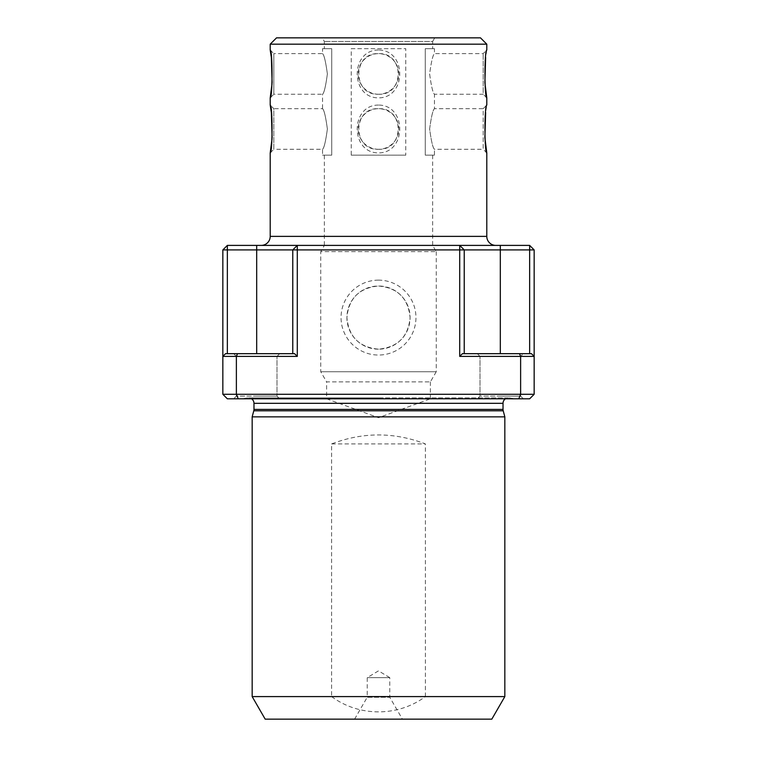 <?xml version="1.0" encoding="UTF-8"?>
<svg xmlns="http://www.w3.org/2000/svg" width="757" height="757" viewBox="0 0 757 757"><rect width="100%" height="100%" fill="white"/><g stroke="black" fill="none" stroke-linecap="round" stroke-linejoin="round"><path stroke-width="0.57" stroke-dasharray="3.79 2.84" d="M508.439 397.898L248.561 397.898L508.439 397.898A5.413 5.413 0 0 0 505.449 398.807M248.561 397.898A5.413 5.413 0 0 1 251.551 398.807M261.193 245.4L495.807 245.4L261.193 245.4M354.588 719.15L367.221 697.273L389.779 697.273L389.779 677.638L367.221 677.638L389.779 677.638L378.5 670.863L367.221 677.638L367.221 697.273L389.779 697.273L402.412 719.15L354.588 719.15L402.412 719.15M378.5 398.807L515.659 398.807L378.5 398.807M378.5 397.898L247.757 397.898L378.5 397.898M500.32 396.1L520.627 396.1L523.333 398.807L477.307 398.807L523.333 398.807L477.307 398.807L523.333 398.807L520.627 396.1L480.014 396.1L477.307 398.807L480.014 396.1L500.32 396.1M256.68 396.1L276.986 396.1L279.693 398.807L233.667 398.807L279.693 398.807L233.667 398.807L279.693 398.807L276.986 396.1L236.373 396.1L233.667 398.807L236.373 396.1L256.68 396.1M292.77 353.68L292.77 249.914L292.77 353.68L256.68 353.68L294.577 353.68L292.77 353.68L292.77 249.914L297.283 249.914L297.283 245.4L227.346 245.4L222.842 249.914L222.842 394.293L236.373 394.293L236.373 356.396L297.283 356.396L297.283 249.914L459.717 249.914L459.717 356.396L520.627 356.396L480.014 356.396L520.627 356.396L523.333 353.68L477.307 353.68L523.333 353.68L477.307 353.68L523.333 353.68L520.627 356.396L520.627 394.293L518.753 398.807L238.247 398.807L236.373 394.293L534.158 394.293L534.158 249.914L529.654 245.4L500.32 245.4L500.32 353.68L531.452 353.68L529.654 353.68L529.654 249.914L534.158 249.914M378.5 280.137A37.453 37.453 0 0 0 341.047 317.59A37.453 37.453 0 0 0 378.5 355.042A37.453 37.453 0 0 0 415.953 317.59A37.453 37.453 0 0 0 378.5 280.137M378.5 349.176A31.586 31.586 0 0 1 346.914 317.59A31.586 31.586 0 0 1 378.5 286.004C397.737 287.83 408.26 298.372 410.086 317.628C408.288 336.78 397.756 347.293 378.5 349.176C359.215 347.312 348.693 336.77 346.914 317.543C348.712 298.4 359.244 287.887 378.5 286.004A31.586 31.586 0 0 1 410.086 317.59A31.586 31.586 0 0 1 378.5 349.176M480.014 356.396L477.307 353.68L480.014 356.396L480.014 396.1L480.014 356.396M236.373 356.396L233.667 353.68L279.693 353.68L233.667 353.68L279.693 353.68L233.667 353.68L236.373 356.396L222.842 356.396L225.548 353.68L222.842 356.396L225.548 353.68L237.499 353.68L236.373 356.396L236.373 396.1L236.373 356.396M276.986 356.396L279.693 353.68L276.986 356.396L256.68 356.396L276.986 356.396L256.68 356.396L276.986 356.396L276.986 396.1L276.986 356.396M436.25 251.646L436.25 371.734L320.75 371.734L436.25 371.734L430.383 381.888L326.617 381.888L320.75 371.734L320.75 251.646L436.25 251.646L320.75 251.646L324.356 245.4L432.644 245.4L436.25 251.646M378.5 105.081C350.207 104.882 350.103 153.018 378.5 152.905C406.793 153.094 406.906 104.958 378.5 105.081M378.5 149.29A20.307 20.307 0 0 1 358.193 128.993A20.307 20.307 0 0 1 378.5 108.686A20.307 20.307 0 0 1 398.807 128.993A20.307 20.307 0 0 1 378.5 149.29C352.289 150.539 352.298 107.428 378.5 108.686C404.683 107.418 404.711 150.567 378.5 149.29M378.5 50.028C350.207 49.839 350.103 97.975 378.5 97.861C406.793 98.05 406.906 49.915 378.5 50.028M378.5 94.246A20.307 20.307 0 0 1 358.193 73.949A20.307 20.307 0 0 1 378.5 53.643A20.307 20.307 0 0 1 398.807 73.949A20.307 20.307 0 0 1 378.5 94.246C352.289 95.496 352.298 52.384 378.5 53.643C404.683 52.375 404.711 95.514 378.5 94.246M322.548 48.675L331.727 48.675L331.727 155.157L324.356 155.157L331.727 155.157L331.727 48.675L322.548 48.675L322.548 53.643L273.826 53.643L273.826 94.246L322.548 94.246C324.091 93.073 325.699 86.298 327.374 73.931C325.699 61.61 324.091 54.845 322.548 53.643C324.091 54.835 325.699 61.61 327.374 73.959C325.699 86.289 324.091 93.045 322.548 94.246L322.548 108.686C324.091 109.879 325.699 116.654 327.374 129.002C325.699 141.332 324.091 148.098 322.548 149.29C324.091 148.117 325.699 141.341 327.374 128.974C325.699 116.654 324.091 109.888 322.548 108.686L273.826 108.686L273.826 149.29L270.211 152.905M272.047 138.701L272.113 137.736M322.548 155.157L331.727 155.157L322.548 155.157L322.548 149.29L273.826 149.29L273.826 108.686L270.211 105.081M270.211 50.028L273.826 53.643L273.826 94.246L270.211 97.861M272.047 83.658L272.113 82.693M324.356 48.675L331.727 48.675L324.356 48.675L324.356 41.455L322.274 37.85L434.726 37.85L432.644 41.455L324.356 41.455L432.644 41.455L432.644 48.675L425.273 48.675L425.273 155.157L434.452 155.157L434.452 149.29C432.909 148.098 431.301 141.332 429.626 128.983C431.301 116.654 432.909 109.888 434.452 108.686C432.909 109.869 431.301 116.644 429.626 129.002C431.301 141.332 432.909 148.088 434.452 149.29L483.174 149.29L483.174 108.686L486.789 105.081L485.634 112.556M486.789 97.861L483.174 94.246L483.174 53.643L483.174 94.246L434.452 94.246C432.909 93.054 431.301 86.279 429.626 73.931C431.301 61.61 432.909 54.845 434.452 53.643C432.909 54.826 431.301 61.591 429.626 73.959C431.301 86.279 432.909 93.045 434.452 94.246L434.452 108.686L483.174 108.686L483.174 149.29L486.789 152.905M434.452 155.157L425.273 155.157L432.644 155.157L425.273 155.157L425.273 48.675L434.452 48.675L434.452 53.643L483.174 53.643L486.789 50.028L485.634 57.513M430.383 381.888L430.383 398.807L326.617 398.807L430.383 398.807L378.5 417.694L326.617 398.807L326.617 381.888L430.383 381.888M351.229 155.157L405.771 155.157L405.771 48.675L351.229 48.675L351.229 155.157L405.771 155.157M432.644 155.157L432.644 245.4L324.356 245.4L324.356 155.157M434.726 37.85L322.274 37.85M252.166 416.852L504.834 416.852M504.834 696.591L425.387 696.591L425.387 443.924C394.132 431.954 362.868 431.954 331.613 443.924L331.613 696.591L252.166 696.591M491.813 719.15L265.187 719.15M331.613 696.591C358.96 716.879 397.832 717.011 425.387 696.591M331.613 443.924L425.387 443.924M222.842 394.293L227.346 398.807L238.247 398.807M518.753 398.807L529.654 398.807L534.158 394.293M459.717 356.396L462.423 353.68L519.501 353.68L520.627 356.396L534.158 356.396L531.452 353.68L519.501 353.68M222.842 249.914L227.346 249.914L227.346 353.68L256.68 353.68L227.346 353.68M256.68 353.68L256.68 249.914L292.77 249.914L297.283 245.4L292.77 249.914L297.283 245.4L459.717 245.4L459.717 249.914L464.23 249.914L464.23 353.68L500.32 353.68L464.23 353.68L464.23 249.914L464.23 353.68M297.283 356.396L294.577 353.68L237.499 353.68M534.158 356.396L531.452 353.68L534.158 356.396M529.654 245.4L529.654 249.914L464.23 249.914L459.717 245.4L464.23 249.914L459.717 245.4L500.32 245.4M256.68 245.4L256.68 249.914L227.346 249.914L227.346 245.4M529.654 353.68L500.32 353.68M270.211 44.171L486.789 44.171M276.532 37.85L480.468 37.85M434.452 48.675L432.644 48.675M351.229 48.675L405.771 48.675M253.784 410.805L503.216 410.805M503.027 409.405L253.974 409.405M253.974 403.32L503.027 403.32M486.789 236.373L270.211 236.373M247.757 397.898L241.341 398.807M509.243 397.898L515.659 398.807M520.627 396.1L520.627 356.396L520.627 396.1"/><path stroke-width="1.14" d="M253.974 409.405L503.027 409.405A5.413 5.413 0 0 0 503.216 410.805L253.784 410.805A5.413 5.413 0 0 0 253.974 409.405L253.974 403.32A5.413 5.413 0 0 0 251.551 398.807M505.449 398.807A5.413 5.413 0 0 0 503.027 403.32L253.974 403.32M484.887 137.755L486.789 152.905L486.789 236.373A9.027 9.027 0 0 0 495.807 245.4M270.211 44.171L276.532 37.85L480.468 37.85L486.789 44.171L270.211 44.171L270.211 50.028C272.634 49.82 272.652 97.927 270.211 97.861L270.211 105.081C272.634 104.863 272.652 152.971 270.211 152.905L270.211 236.373A9.027 9.027 0 0 1 261.193 245.4M504.834 416.852L252.166 416.852L252.166 696.591L504.834 696.591L504.834 416.852L503.216 410.805M252.166 696.591L265.187 719.15L491.813 719.15L504.834 696.591M253.784 410.805L252.166 416.852M503.027 409.405L503.027 403.32M486.789 152.905C484.366 153.094 484.348 104.958 486.789 105.081L486.789 97.861C484.366 98.05 484.348 49.915 486.789 50.028L486.789 44.171M270.211 152.905L272.047 138.701M272.113 137.736L271.375 112.642M271.347 112.424L270.211 105.081M270.211 97.861L272.047 83.658M272.113 82.693L271.375 57.598M271.347 57.371L270.211 50.028M485.634 112.556L484.887 137.698M485.634 57.513L484.887 82.655M484.887 82.712L486.789 97.861M534.158 394.293L520.627 394.293L520.627 356.396L459.717 356.396L459.717 245.4L529.654 245.4L534.158 249.914L534.158 394.293L529.654 398.807L518.753 398.807L520.627 394.293L236.373 394.293L238.247 398.807L227.346 398.807L222.842 394.293L222.842 249.914L227.346 245.4L256.68 245.4L256.68 353.68M238.247 398.807L518.753 398.807M464.23 353.68L464.23 249.914L297.283 249.914L297.283 356.396L236.373 356.396L236.373 394.293L222.842 394.293M500.32 353.68L500.32 249.914L464.23 249.914L459.717 245.4L297.283 245.4L297.283 249.914L292.77 249.914L292.77 353.68M459.717 356.396L462.423 353.68L519.501 353.68L520.627 356.396L534.158 356.396L531.452 353.68L519.501 353.68M237.499 353.68L225.548 353.68L222.842 356.396L236.373 356.396L237.499 353.68L294.577 353.68L297.283 356.396M227.346 353.68L227.346 249.914L222.842 249.914M534.158 249.914L529.654 249.914L529.654 353.68M256.68 245.4L297.283 245.4L292.77 249.914L227.346 249.914L227.346 245.4M500.32 245.4L500.32 249.914L529.654 249.914L529.654 245.4M270.211 236.373L486.789 236.373"/></g></svg>
